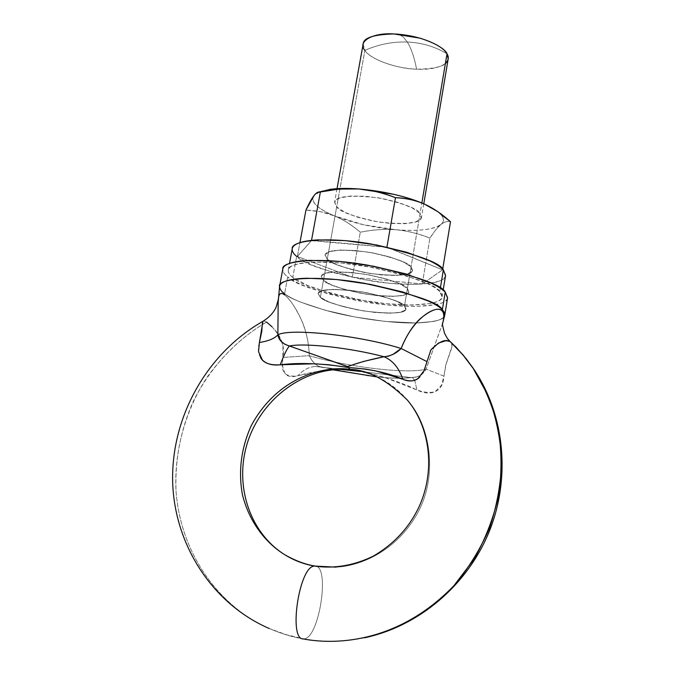 <?xml version="1.0" encoding="UTF-8"?>
<svg xmlns="http://www.w3.org/2000/svg" width="675" height="675" viewBox="0 0 675 675"><rect width="100%" height="100%" fill="white"/><g stroke="black" fill="none" stroke-linecap="round" stroke-linejoin="round"><path stroke-width="0.51" stroke-dasharray="3.38 2.53" d="M271.974 326.734L278.26 334.505L282.994 345.195L282.555 366.289L285.145 373.688C287.837 376.768 292.123 377.426 297.996 375.654L324.692 370.465L337.07 369.529L352.173 370.162L371.225 373.688L385.256 377.637L416.948 389.948C423.79 393.314 429.823 393.913 435.054 391.745L441.56 385.18L443.956 376.11L446.175 363.648L452.014 346.402L451.432 342.757M304.619 638.812C319.359 636.542 329.839 567.97 315.849 566.139C329.839 567.97 319.359 636.542 304.619 638.812M336.192 567.152C360.248 566.114 396.411 551.256 417.445 513.312C438.649 475.116 430.161 424.769 407.489 400.199C430.161 424.769 438.649 475.116 417.445 513.312C396.411 551.256 360.248 566.114 336.192 567.152M303.142 638.921C292.452 637.082 281.129 633.606 269.19 628.492C229.804 612.233 182.115 564.638 176.074 491.991C174.741 460.789 180.36 430.819 192.949 402.064C210.98 365.47 238.621 338.217 266.608 322.102C245.118 334.429 225.526 352.434 207.841 376.127C185.811 408.932 173.711 451.246 176.074 491.991C182.115 564.638 229.804 612.233 269.19 628.492C281.129 633.606 292.452 637.082 303.142 638.921M445.39 63.484C439.02 67.93 429.427 69.837 416.593 69.213C414.366 57.502 411.269 48.448 407.32 42.036L403.211 36.965L398.706 34.214L403.211 36.965L407.32 42.036C421.816 42.66 435.054 46.583 447.019 53.806C435.054 46.583 421.816 42.66 407.32 42.036C392.808 41.546 378.675 44.322 364.897 50.363C367.132 55.527 387.028 67.593 416.593 69.213C397.297 68.985 369.47 58.97 364.897 50.363C378.675 44.322 392.808 41.546 407.32 42.036C411.269 48.448 414.366 57.502 416.593 69.213C437.417 68.85 447.938 65.441 448.175 58.987M279.551 286.639C279.467 288.799 281.146 291.17 284.605 293.752C288.318 296.519 293.709 299.337 300.763 302.181L325.308 310.272L354.704 316.955L385.087 321.41L416.163 322.988C392.529 323.553 354.468 318.077 328.885 311.226C304.045 304.087 289.288 298.257 284.605 293.752L287.719 276.91C284.04 274.025 282.403 271.375 282.8 268.971L282.808 268.954C282.69 271.797 284.327 274.447 287.719 276.91L284.605 293.752C281.146 291.17 279.467 288.799 279.551 286.639C279.745 289.153 281.424 291.532 284.605 293.752L284.496 294.857C280.96 292.106 278.927 293.372 278.412 298.662M363.133 44.145L364.897 50.363L320.38 297.363L318.077 293.6C318.811 288.883 333.627 288.335 362.526 291.963C388.361 297.489 402.351 302.122 404.494 305.859L421.85 202.998L404.494 305.859L406.072 308.964C405.473 313.554 391.289 314.212 363.513 310.939C337.973 305.758 323.595 301.236 320.38 297.363L364.897 50.363M444.833 314.677L444.783 314.972C445.196 319.368 435.67 322.043 416.197 322.988L385.087 321.41L354.704 316.955L325.308 310.272L300.763 302.181C293.709 299.337 288.318 296.519 284.605 293.752C289.288 298.257 304.045 304.087 328.885 311.226C354.468 318.077 392.529 323.553 416.163 322.988L433.215 321.486C438.682 320.431 442.243 318.895 443.905 316.87L444.648 315.554L443.905 316.87C442.243 318.895 438.682 320.431 433.215 321.486L416.188 322.988C434.962 322.118 444.462 319.604 444.682 315.436M320.38 297.363L318.136 293.363L322.608 290.537L333.307 289.373L348.68 290.098L366.272 292.629L383.164 296.553L396.605 301.219L404.494 305.859L405.759 309.741L400.418 312.306L389.467 313.225L374.625 312.407L358.02 309.985L341.989 306.315L328.793 301.902L320.38 297.363L336.673 206.921C339.685 211.705 353.784 216.759 378.979 222.083C406.502 224.868 420.668 223.307 421.487 217.409L420.069 213.528L411.067 266.929L412.568 270.363C411.877 275.51 397.702 276.548 370.035 273.485C344.638 268.245 330.379 263.495 327.248 259.234L325.029 255.082C325.873 249.792 340.681 248.864 369.461 252.307C395.128 257.926 408.999 262.803 411.067 266.929L420.069 213.528L421.141 218.422L415.699 221.974L404.738 223.695L389.981 223.391L373.553 221.138L357.758 217.266L344.832 212.296L336.673 206.921L334.648 201.935L339.255 198.113L349.979 196.079L365.259 196.239L382.649 198.577L399.288 202.736L412.442 208.01L420.069 213.528C418.112 208.87 404.409 203.673 378.962 197.918C350.35 194.738 335.559 196.18 334.572 202.247L336.673 206.921L327.248 259.234L325.097 254.821L329.628 251.564L340.343 250.037L355.674 250.518L373.174 252.965L389.964 256.989L403.287 261.917L411.067 266.929L412.239 271.24L406.856 274.227L395.904 275.484L381.097 274.885L364.567 272.531L348.637 268.777L335.551 264.127L327.248 259.234C330.379 263.495 344.638 268.245 370.035 273.485C397.702 276.548 411.877 275.51 412.568 270.363L411.067 266.929L407.422 288.503L408.966 291.752C408.324 296.603 394.141 297.43 366.415 294.241C340.942 289.043 326.624 284.42 323.443 280.37L321.173 276.438C321.958 271.46 336.774 270.743 365.622 274.286C391.373 279.855 405.312 284.597 407.422 288.503L411.067 266.929C408.999 262.803 395.128 257.926 369.461 252.307C340.681 248.864 325.873 249.792 325.029 255.082L327.248 259.234L323.443 280.37L321.233 276.185L325.73 273.164L336.445 271.839L351.802 272.455L369.352 274.953L386.201 278.918L399.583 283.702L407.422 288.503L408.645 292.579L403.287 295.338L392.344 296.401L377.511 295.684L360.939 293.296L344.95 289.583L331.805 285.069L323.443 280.37C326.624 284.42 340.942 289.043 366.415 294.241C394.141 297.43 408.324 296.603 408.966 291.752L407.422 288.503L404.494 305.859L406.072 308.964C405.473 313.554 391.289 314.212 363.513 310.939C337.973 305.758 323.595 301.236 320.38 297.363L318.077 293.6C318.811 288.883 333.627 288.335 362.526 291.963C388.361 297.489 402.351 302.122 404.494 305.859L407.422 288.503C405.312 284.597 391.373 279.855 365.622 274.286C336.774 270.743 321.958 271.46 321.173 276.438L323.443 280.37L320.38 297.363L318.136 293.363L322.608 290.537L333.307 289.373L348.68 290.098L366.272 292.629L383.164 296.553L396.605 301.219L404.494 305.859L405.759 309.741L400.418 312.306L389.467 313.225L374.625 312.407L358.02 309.985L341.989 306.315L328.793 301.902L320.38 297.363M266.608 322.102L263.663 320.912L266.608 322.102C271.62 326.093 286.538 338.158 283.07 357.404C279.965 371.79 284.943 377.873 297.996 375.654C303.024 369.959 308.872 366.888 315.537 366.449L321.536 367.141L317.655 365.782L314.339 363.218L311.487 359.733L309.285 355.7L309.175 352.62C308.247 339.584 305.463 328.269 300.839 318.684C294.637 306.172 289.187 298.232 284.496 294.857C291.566 300.333 307.462 322.633 309.167 352.612L309.285 355.7C348.14 367.192 408.189 374.313 426.085 369.141C408.189 374.313 348.14 367.192 309.285 355.7L283.07 357.404L309.285 355.7C311.639 361.058 315.014 364.686 319.402 366.576L367.934 375.823C386.674 377.435 392.867 379.704 416.779 376.937L410.94 377.654L360.509 371.427M442.783 322.836L426.085 369.141L423.52 372.727L419.918 375.545L416.779 376.937L410.94 377.654C402.756 378.582 391.475 378.337 377.097 376.903M434.413 345.971L426.085 369.141C424.069 372.904 420.964 375.502 416.779 376.937L412.627 377.747L414.678 380.236L412.627 377.747L361.311 371.571C382.624 376.186 401.169 382.312 416.948 389.948C433.856 395.913 442.859 391.298 443.956 376.11L426.085 369.141L443.956 376.11L445.762 365.091L451.71 348.038L452.064 345.018L451.423 342.757M376.802 376.869C391.314 378.329 402.688 378.591 410.94 377.654L360.442 371.41M315.537 366.449L341.432 369.495L315.571 366.449C308.897 366.879 303.041 369.942 297.996 375.654C311.58 371.993 325.207 369.942 338.875 369.495L352.173 370.162L361.311 371.571C379.662 375.933 395.061 385.476 407.489 400.199M414.686 380.253L416.948 389.948L414.686 380.253M431.021 349.768L426.735 361.488C425.849 367.782 423.579 372.862 419.951 376.734M442.631 323.435L434.438 345.921M278.336 299.388L278.294 299.928M278.26 300.485L278.142 306.492M260.677 357.809C258.103 353.422 257.673 348.359 259.377 342.622M329.231 189.489C321.308 190.713 316.238 192.755 314.01 195.607C311.816 198.458 312.593 201.69 316.33 205.31C320.068 208.921 326.143 212.448 334.53 215.89L363.378 224.707L395.744 229.728C406.493 230.622 415.893 230.622 423.942 229.728C432.017 228.825 437.653 227.095 440.868 224.539C444.074 221.974 444.268 218.869 441.442 215.224L450.487 221.746C447.255 221.02 444.049 221.957 440.868 224.539C444.023 221.965 444.209 218.86 441.442 215.224L450.487 221.746C447.55 220.919 444.344 221.856 440.868 224.539C437.678 227.146 434.025 231.668 429.916 238.115C417.892 233.423 406.51 230.622 395.744 229.728C384.978 228.842 373.157 229.669 360.29 232.217L352.342 277.248L297.38 256.492L311.462 240.697L386.902 247.312L442.581 269.823L422.272 283.93L352.342 277.248L360.29 232.217C351.515 224.8 342.934 219.358 334.53 215.89C326.152 212.439 316.617 210.507 305.935 210.102L320.431 211.688L334.429 215.848M422.272 283.93L429.916 238.115L422.272 283.93L442.581 269.823L442.69 269.173L442.581 269.823L386.944 247.101L311.521 240.376L297.38 256.492L299.936 242.646L297.38 256.492L352.342 277.248L422.272 283.93M437.484 211.452L441.442 215.224L437.712 211.604M319.663 191.886L314.01 195.607C310.34 201.791 317.183 208.55 334.53 215.89C352.603 223.02 373.013 227.635 395.744 229.728C383.906 228.909 372.085 229.745 360.29 232.217C352.308 225.29 343.727 219.847 334.53 215.89M440.826 224.573L435.476 230.183L429.916 238.115C419.04 233.677 407.649 230.884 395.744 229.728C418.255 231.432 433.299 229.703 440.868 224.539M292.79 277.4C289.676 275.122 288.174 272.675 288.293 270.051C286.445 263.14 319.486 258.145 367.453 266.507C412.703 276.514 436.818 284.892 439.788 291.642L440.353 288.174L439.788 291.642L442.066 296.89C443.542 303.548 414.062 308.585 368.727 301.463C324.346 292.596 299.033 284.572 292.79 277.4L296.654 256.424L292.79 277.4L307.733 285.55L330.581 293.304L358.028 299.632L386.429 303.742L412.062 305.075L431.35 303.353C436.438 302.265 439.746 300.712 441.273 298.704C442.783 296.679 442.294 294.325 439.788 291.642C437.257 288.942 432.81 286.116 426.448 283.154L402.874 274.607L372.777 267.469L341.373 263.031L314.137 262.035C306.214 262.313 300.029 263.157 295.582 264.549C291.161 265.95 288.731 267.773 288.301 270.008C287.887 272.244 289.381 274.708 292.79 277.4M292.25 248.678C292.106 251.463 293.574 254.045 296.654 256.424C302.805 263.967 328.008 272.202 372.262 281.121C417.479 288.174 446.985 282.488 445.584 275.442M296.654 256.424L311.496 264.912L334.235 272.886L361.589 279.298L389.922 283.348L415.513 284.462L434.81 282.428C439.906 281.213 443.222 279.526 444.766 277.374L445.542 275.704M411.067 266.929L412.239 271.24L406.856 274.227L395.904 275.484L381.097 274.885L364.567 272.531L348.637 268.777L335.551 264.127L327.248 259.234L325.097 254.821L329.628 251.564L340.343 250.037L355.674 250.518L373.174 252.965L389.964 256.989L403.287 261.917L411.067 266.929M447.559 297.987L446.707 299.717C445.028 301.868 441.45 303.522 435.974 304.678L415.285 306.492L387.889 305.058L357.556 300.662L328.236 293.903L303.792 285.626C296.764 282.698 291.406 279.788 287.719 276.91C294.528 284.605 321.697 293.186 369.217 302.653C417.698 310.238 449.17 304.838 447.601 297.717M323.443 280.37L321.233 276.185L325.73 273.164L336.445 271.839L351.802 272.455L369.352 274.953L386.201 278.918L399.583 283.702L407.422 288.503L408.645 292.579L403.287 295.338L392.344 296.401L377.511 295.684L360.939 293.296L344.95 289.583L331.805 285.069L323.443 280.37M364.551 637.774C344.284 641.984 324.135 642.364 304.113 638.904L286.31 634.711L269.19 628.492M337.027 188.679L334.572 202.247M423.782 203.816L421.487 217.409M315.571 366.449L337.027 369.529M288.293 270.051L289.516 263.427M442.066 296.89L443.154 290.233"/><path stroke-width="1.01" d="M451.432 342.757L462.999 354.831L472.702 367.538L488.295 396.056C495.771 415.8 500.234 437.113 501.677 459.996C501.053 483.283 496.952 506.09 489.392 528.415C479.967 549.788 468.18 568.831 454.03 585.537C400.688 640.997 339.078 645.789 303.142 638.921C339.078 645.789 400.688 640.997 454.03 585.537L473.985 559.221C485.359 539.232 493.653 517.717 498.867 494.665C501.981 471.327 501.652 448.613 497.88 426.516C492.328 405.422 484.447 386.513 474.238 369.816L466.324 358.889L456.14 347.262L450.014 341.432L446.015 340.706L438.505 343.043L430.819 350.072L424.018 370.718L418.171 378.321C413.792 381.493 408.679 381.805 402.848 379.266L376.118 370.98L365.344 369.048L348.368 367.521L350.182 369.411L352.173 370.162L350.182 369.411C325.704 365.563 277.771 375.764 251.024 426.102C241.152 448.394 238.258 471.167 242.359 494.412C249.547 523.606 267.249 544.092 284.934 554.825C295.988 561.052 306.29 564.823 315.849 566.139L336.192 567.152L315.849 566.139C306.29 564.823 295.988 561.052 284.934 554.825C267.249 544.092 249.547 523.606 242.359 494.412C238.258 471.167 241.152 448.394 251.024 426.102C277.771 375.764 325.704 365.563 350.182 369.411C368.044 369.799 387.146 380.067 407.489 400.199C387.146 380.067 368.044 369.799 350.182 369.411L348.368 367.521L329.054 364.795L314.423 363.774L280.243 364.787C272.624 365.664 266.701 364.095 262.457 360.087L258.533 351.658L259.411 342.52L261.799 331.349L262.297 323.882L262.938 321.325L263.672 320.903L262.946 321.317L259.411 342.52C268.49 341.061 274.641 338.487 277.864 334.808C290.098 327.915 359.775 335.391 401.144 348.494C407.067 334.083 414.062 323.62 422.145 317.098C431.899 309.538 438.548 307.446 442.074 310.804L442.361 309.682C439.18 302.662 412.729 293.785 363.015 283.061C310.483 274.134 276.573 279.501 279.551 286.613L278.184 302.231L277.864 334.808L278.994 338.302L281.441 341.626L285.052 344.41L347.304 366.567L363.673 361.42L384.007 356.738C350.73 347.861 304.45 342.731 289.423 346.013C304.45 342.731 350.73 347.861 384.007 356.738L388.69 356.138L393.213 354.206L401.144 348.494C359.775 335.391 290.098 327.915 277.864 334.808C274.641 338.487 268.49 341.061 259.411 342.52L259.377 342.622M266.608 322.102L271.974 326.734M364.897 50.363C356.991 41.673 372.398 32.425 393.913 33.953L419.926 38.146C434.708 42.82 443.737 48.035 447.019 53.806C445.778 48.71 425.436 35.497 393.913 33.953L398.706 34.214L393.913 33.953C373.613 34.467 363.352 37.867 363.133 44.145L337.027 188.679M313.504 566.241C298.755 568.763 288.579 639.546 303.142 638.921C288.579 639.546 298.755 568.763 313.504 566.241M421.85 202.998L447.019 53.806L421.85 202.998M423.782 203.816L448.175 58.987L447.019 53.806C449.111 57.265 448.571 60.488 445.39 63.484M444.833 314.677L447.601 297.717L445.23 292.165L442.361 309.682L444.352 312.365L444.825 314.795L444.352 312.365L442.361 309.682C439.661 306.914 434.894 303.986 428.051 300.907L402.663 291.938L370.212 284.344L336.361 279.501L307.083 278.235C298.586 278.454 291.98 279.256 287.246 280.648C282.555 282.049 280.007 283.88 279.602 286.166L279.551 286.639L279.602 286.166C277.535 279.079 313.082 274.312 364.702 283.348C413.362 294.022 439.248 302.805 442.361 309.682L442.074 310.804C444.066 312.93 444.302 316.938 442.783 322.836L444.682 315.436L442.361 309.682L445.23 292.165C442.176 284.96 416.391 275.965 367.875 265.199C316.381 256.188 280.808 261.537 282.808 268.954L279.61 286.149C279.517 288.849 281.18 291.381 284.605 293.752L284.496 294.857C280.952 292.098 278.918 293.38 278.404 298.696M332.556 369.731L376.802 376.869M360.509 371.427L341.423 369.495C347.861 370.246 348.578 369.503 360.442 371.41M377.097 376.903L333.079 369.849M451.423 342.757L450.023 341.432C445.213 338.901 438.877 341.677 431.021 349.768M419.951 376.734C416.137 381.198 410.442 382.042 402.848 379.266C398.967 367.9 392.69 360.391 384.007 356.738C390.656 356.138 396.368 353.388 401.144 348.494L426.735 361.488L401.144 348.494C413.53 316.507 437.172 304.636 442.074 310.804C444.066 312.938 444.302 316.921 442.792 322.777L442.631 323.435M278.142 306.492L277.864 334.808C278.775 340.175 282.631 343.913 289.423 346.013L347.785 366.635C356.839 363.099 368.913 359.8 384.007 356.738C392.69 360.391 398.967 367.9 402.848 379.266C388.353 372.853 370.195 368.93 348.368 367.521C322.228 363.361 299.523 362.45 280.243 364.787C270.152 365.428 263.63 363.099 260.677 357.809M289.423 346.013C287.145 348.351 284.082 354.611 280.243 364.787C284.082 354.637 287.137 348.376 289.423 346.013M278.294 299.928L278.26 300.485M442.69 269.173L450.487 221.746L442.69 269.173M437.712 211.604L424.432 204.103C432.937 207.883 441.619 213.764 450.487 221.746L437.94 211.739L424.432 204.103C415.91 200.34 405.726 197.092 393.888 194.349L358.627 188.949C370.229 189.81 382.506 192.721 395.466 197.682C406.291 198.214 415.952 200.348 424.432 204.103C405.616 196.18 383.678 191.126 358.627 188.949C347.009 188.097 337.213 188.274 329.231 189.489M386.944 247.101L395.466 197.682L386.944 247.101M319.663 191.886L332.1 189.11L358.627 188.949L349.177 188.654L337.314 189.329L317.436 192.443L315.79 193.649L314.002 195.615L305.935 210.102L299.936 242.646L305.935 210.102C309.066 203.318 311.757 198.484 314.01 195.607C316.246 192.755 318.364 191.54 320.372 191.978L311.521 240.376L320.372 191.978C334.26 189.11 347.009 188.097 358.627 188.949C371.461 190.08 383.738 192.991 395.466 197.682C405.413 197.994 415.066 200.137 424.432 204.103L437.484 211.452M443.154 290.233L445.584 275.442L443.357 269.89L440.353 288.174L443.357 269.89C440.463 262.761 416.467 254.146 371.377 244.029C323.561 235.702 290.486 241.363 292.25 248.678L289.516 263.427M445.542 275.704L443.357 269.89C440.859 267.064 436.447 264.111 430.127 261.039L406.662 252.231L376.684 244.991L345.364 240.629L318.17 239.878C310.255 240.266 304.062 241.228 299.599 242.755C295.169 244.291 292.722 246.248 292.258 248.628C291.819 251.007 293.279 253.606 296.654 256.424M279.602 286.166C280.007 283.88 282.555 282.049 287.246 280.648C291.98 279.256 298.586 278.454 307.083 278.235L336.361 279.501L370.212 284.344L402.663 291.938L428.051 300.907C434.894 303.986 439.661 306.914 442.361 309.682L444.783 314.972M447.559 297.987L445.23 292.165C442.555 289.28 437.813 286.251 431.004 283.07L405.717 273.873L373.368 266.195L339.584 261.419L310.348 260.364C301.852 260.677 295.237 261.588 290.495 263.098C285.803 264.608 283.238 266.558 282.808 268.954M442.792 322.81C441.998 322.718 442.581 326.185 444.53 333.222C448.394 340.748 447.837 338.563 450.014 341.432L462.907 354.856L474.238 369.816C504.799 415.555 510.857 478.178 489.147 531.74C467.277 585.225 419.015 626.206 364.551 637.774M337.07 369.529C296.527 371.68 257.934 404.19 246.392 446.276C234.79 488.362 251.024 533.815 284.934 554.825C293.887 560.368 303.666 564.114 314.28 566.063C334.049 568.915 353.649 565.642 373.098 556.242C393.77 544.261 409.092 527.774 419.065 506.798C435.839 470.002 429.806 426.895 407.489 400.199M396.765 34.104L419.926 38.146M269.19 628.492C210.313 602.969 172.589 541.173 172.606 477.453C172.699 413.648 208.6 352.173 262.938 321.325M278.336 299.388L276.227 306.914C273.797 312.483 269.367 317.284 262.946 321.317M325.873 190.924L332.168 189.101"/></g></svg>
